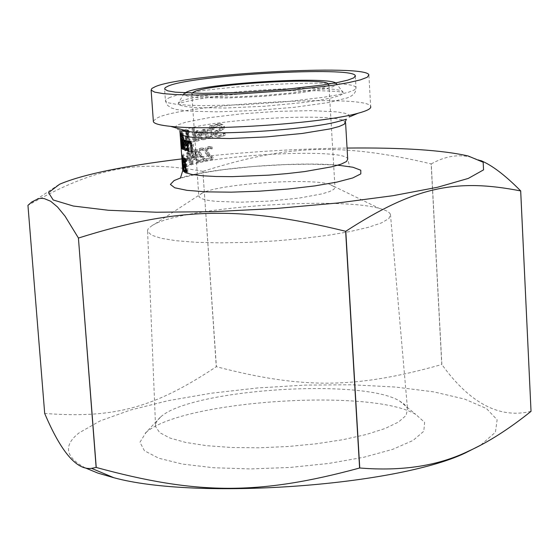<?xml version="1.0" encoding="UTF-8"?>
<svg xmlns="http://www.w3.org/2000/svg" width="559" height="559" viewBox="0 0 559 559"><rect width="100%" height="100%" fill="white"/><g stroke="black" fill="none" stroke-linecap="round" stroke-linejoin="round"><path stroke-width="0.42" stroke-dasharray="2.79 2.1" d="M185.993 170.551L185.958 170.006L186.671 170.299L186.056 161.439L185.336 161.153L185.253 159.944L185.951 158.421L186.427 158.581L187.251 170.509L188.145 170.788L188.243 172.144L186.909 171.697M184.03 159.986L185.253 159.944M184.701 158.463L185.951 158.421M185.155 158.623L186.427 158.581M185.986 170.551L187.251 170.509M186.846 170.83L188.145 170.788M186.944 172.186L188.243 172.144M185.35 161.467L186.056 161.439M185.965 170.32L186.671 170.299M184.729 170.048L185.958 170.006M223.747 135.474L223.6 133.342L218.807 135.662L217.703 135.732L215.522 133.978L217.095 131.77L222.168 129.353L223.055 126.907L222.81 125.936L221.567 124.615L219.575 123.916L217.647 123.93L213.594 125.356L213.727 127.389L218.506 125.37L220.84 127.019L219.002 129.276L214.607 131.323L213.657 133.985L215.04 136.522L217.325 137.241L225.256 135.418L225.109 133.287L220.211 135.606L219.086 135.683L216.871 133.929L218.478 131.721L223.649 129.297L224.557 126.851L223.258 124.692L220.309 123.805L214.922 125.3L215.054 127.34L219.918 125.314L222.3 126.963L220.421 129.22L215.872 131.344L214.977 133.936L216.382 136.473L218.709 137.193L225.256 135.418M223.6 133.342L225.109 133.287M223.446 133.363L224.949 133.308M219.687 130.82L221.119 130.771M222.168 129.353L223.649 129.297M213.859 127.368L215.187 127.319M213.727 127.389L215.054 127.34M213.594 125.356L214.922 125.3M203.245 139.589L205.426 139.387L207.179 138.206L208.241 136.033L208.332 133.426L207.557 130.981L206.019 129.576L204.294 129.402L202.218 130.876L201.708 135.222L206.963 134.244L206.977 135.005L206.516 136.787L205.237 137.975L203.895 138.22L201.995 137.493L202.12 139.268L203.245 139.589L202.085 139.631L204.342 139.394L205.915 138.318L206.774 136.913L207.172 134.537L206.711 131.798L205.265 129.87L203.113 129.443L201.058 130.918L202.218 130.876M203.092 131.735L204.978 130.68L206.082 131.197L206.879 133.007L202.798 133.755L203.092 131.735L201.925 131.777L203.28 130.764L204.88 131.239L205.67 133.049L202.798 133.755M205.67 133.049L206.879 133.007M204.88 131.239L206.082 131.197M201.638 133.797L201.925 131.777M201.058 130.918L200.562 135.271L206.963 134.244M205.754 134.286L205.097 137.179L203.79 138.122L201.876 138.08L203.036 138.038M201.876 138.08L200.912 137.521L202.065 137.479M200.912 137.521L201.995 137.493M200.842 137.535L200.967 139.31L202.12 139.268M200.967 139.31L202.085 139.631M200.562 135.271L201.708 135.222M210.813 138.478L212.287 137.856L213.077 136.766L212.93 129.583L214.027 129.415L213.936 128.074L212.839 128.242L212.658 125.475L211.078 125.719L211.267 128.486L208.514 128.933L208.605 130.275L211.358 129.828L211.575 136.312L210.345 137.13L209.066 137.025L209.164 138.485L210.813 138.478L209.562 138.52L211.023 137.891L211.777 136.843L211.637 129.632L212.93 129.583M211.637 129.632L214.027 129.415M212.72 129.464L212.63 128.123L213.936 128.074M212.63 128.123L211.547 128.29L212.839 128.242M211.547 128.29L211.365 125.523L212.658 125.475M211.365 125.523L209.807 125.768L211.078 125.719M209.807 125.768L209.995 128.535L211.267 128.486M209.995 128.535L208.514 128.933M207.284 128.982L207.375 130.324L210.086 129.877L210.31 136.361L209.094 137.172L207.829 137.074L207.927 138.527L209.164 138.485M207.927 138.527L209.562 138.52M207.829 137.074L209.066 137.025M207.913 137.06L209.143 137.011M210.31 136.361L211.575 136.312M210.086 129.877L211.358 129.828M207.375 130.324L208.605 130.275M196.894 140.945L198.585 140.791L200.031 139.652L200.891 137.556L200.954 134.754L200.157 132.092L198.836 130.834L197.607 130.729L195.936 132.197L195.58 136.557L199.849 135.606L199.87 136.235L199.605 137.94L198.697 139.205L197.397 139.568L195.846 138.835L195.964 140.609L196.894 140.945L195.79 140.98L197.292 140.896L198.641 140.009L199.87 136.487L199.521 133.322L198.466 131.407L196.495 130.771L194.832 132.238L195.936 132.197M196.656 133.063L198.186 132.022L199.088 132.546L199.766 134.363L196.447 135.089L196.656 133.063L195.552 133.105L196.642 132.099L197.963 132.588L198.634 134.405L196.447 135.089M198.634 134.405L199.766 134.363M197.963 132.588L199.088 132.546M195.343 135.131L195.552 133.105M194.832 132.238L194.483 136.599L199.849 135.606M198.718 135.648L198.026 138.821L196.852 139.568L195.594 139.422L196.698 139.387M195.594 139.422L194.805 138.856L195.902 138.821M194.805 138.856L195.846 138.835M194.749 138.87L194.867 140.651L195.964 140.609M194.867 140.651L195.79 140.98M194.483 136.599L195.58 136.557M185.784 131.33L185.944 134.894L186.797 136.089L185.888 139.652L185.567 135.914L184.994 136.137L185.63 140.749L184.854 144.376L186.608 144.04L187.076 141.937L188.697 143.544L190.144 139.163L188.844 135.704L189.263 131.686M184.854 144.376L186.608 144.04M185.553 144.082L186.028 141.979L187.076 141.937M186.028 141.979L187.642 143.579L189.082 139.198L187.789 135.739L188.844 135.704M187.789 135.739L188.327 132.616L187.803 130.666L188.858 130.624L187.747 130.023L186.692 133.147L187.852 136.054L186.944 139.617L186.622 135.879L186.042 136.103L186.678 140.714L185.902 144.341M189.249 131.638L188.858 130.624M187.803 130.666L187.013 130.03L186.007 130.722M185.63 140.749L186.678 140.714M184.994 136.137L186.042 136.103M185.567 135.914L186.622 135.879M185.888 139.652L186.944 139.617M186.797 136.089L187.852 136.054M187.489 136.473L188.271 139.023L187.09 142.259L186.245 141.106L187.489 136.473L188.544 136.431L189.326 138.981L188.411 142.189L187.293 141.071L188.544 136.431M186.245 141.106L187.293 141.071M186.979 131.141L187.6 132.762L187.076 135.362L186.28 133.133L186.517 131.414M186.496 134.481L187.551 134.44L187.503 131.519M187.705 131.197L188.327 131.379M187.076 135.362L188.131 135.32L187.551 134.44M187.845 131.113L186.944 131.134M188.439 131.61L188.6 133.943L188.131 135.32M187.538 133.985L188.6 133.943M193.1 128.193L194.029 141.7L194.93 141.469L194.001 127.969L192.017 128.235L192.946 141.734L194.93 141.469M192.946 141.734L194.029 141.7M193.84 141.511L192.911 128.011L194.001 127.969M192.911 128.011L192.017 128.235M181.214 147.164L182.346 147.122L181.263 134.132L182.346 147.122M181.207 147.303L182.178 147.269M181.018 146.325L180.662 141.175M180.578 140.016L180.291 135.872M180.215 134.782L180.173 134.174L181.263 134.132M180.173 134.174L180.166 134.586L181.277 134.544M180.704 140.784L181.829 140.742M180.697 140.714L181.822 140.679M180.361 135.523L181.486 135.481M180.899 142.028L181.892 141.993L181.724 141.141L182.129 146.283L181.892 141.993M180.774 141.175L181.724 141.141M180.62 141.182L180.962 146.032L182.066 145.997M181.214 146.011L182.171 145.976M180.515 136.689L181.507 136.648L181.354 135.83L181.689 139.988L181.507 136.648M180.417 135.865L181.354 135.83M180.25 135.872L180.522 139.722L181.626 139.68M182.325 132.469L181.857 134.761L182.562 144.851L183.275 146.095L183.946 143.775L183.946 138.555L183.247 133.72L182.555 132.427L181.263 132.511L180.788 134.796L181.857 134.761M182.094 135.69L182.576 133.95L183.548 138.786L183.031 144.62L182.094 135.69L181.025 135.732L181.368 134.013L181.996 135.012L182.493 138.828L181.968 144.662L181.025 135.732M180.788 134.796L181.493 144.893L182.213 146.137L182.898 143.817L182.898 138.597L182.192 133.755L183.247 133.72M182.192 133.755L181.263 132.511M183.121 149.553L184.344 149.512L183.925 149.323L183.233 139.394L183.652 139.582L184.344 149.512M183.107 149.351L183.925 149.323M182.031 139.436L183.233 139.394M182.43 139.624L183.652 139.582M181.423 133.049L181.682 138.346L181.423 133.049L180.215 133.322L181.305 133.28M180.215 133.322L180.676 138.241L180.347 133.091M180.676 138.241L181.752 138.199M180.592 138.38L181.682 138.346M186.65 150.078L187.999 150.036L186.245 150.357M185.302 149.106L184.519 145.123M184.456 144.117L184.554 141.378M184.903 140.323L185.693 139.988L186.979 141.399L187.796 145.85L186.42 145.515M185.644 141.448L186.979 141.399M186.44 145.899L187.796 145.85M186.524 148.247L187.873 148.205L187.999 150.036M186.482 148.24L187.873 148.205M186.566 148.848L187.824 148.191M185.036 145.102L186.468 149.036L187.293 148.82M185.965 142.349L186.566 142.328L185.595 141.336M185.497 141.343L184.945 143.824L186.958 144.397L186.566 142.328M183.813 141.972L185.085 141.93M186.336 144.418L186.958 144.397M183.687 143.873L184.945 143.824M182.94 139.296L183.066 141.036L182.744 140.84L182.486 141.72L182.975 148.743L182.045 138.653L182.388 140.316L182.94 139.296L181.752 139.345M181.794 148.582L182.737 148.547M180.899 138.695L182.045 138.653M181.123 138.884L182.283 138.842M181.822 140.337L182.388 140.316M183.045 141.029L181.871 141.071L183.066 141.036M181.815 148.785L182.975 148.743M181.319 141.762L182.486 141.72M192.38 151.713L193.945 151.657L192.715 151.489L192.317 145.773L191.409 142.811M192.366 151.503L192.715 151.489M187.957 143.607L189.368 143.558L189.885 151.028L188.977 150.846L188.432 143.027M190.479 142.622L189.368 143.558M188.474 151.077L189.885 151.028M190.06 141.259L191.681 141.266L193.037 142.943L193.945 151.657M187.782 141.078L189.201 141.092M189.201 141.099L189.27 142.14M186.902 140.91L189.194 141.029M188.46 150.867L188.977 150.846M188.376 142.175L188.285 140.861M183.443 136.2L183.569 137.94L183.093 137.731L182.975 135.991L183.443 136.2L182.227 136.242M181.773 136.033L182.975 135.991M182.346 137.982L183.569 137.94M182.332 137.759L183.093 137.731M198.34 161.963L203.825 160.754L203.7 158.938L201.226 156.324L199.172 152.125L199.486 150.42L200.534 149.665L202.903 150.301L202.777 148.47L200.346 148.191L198.599 149.4L198.026 152.293L198.627 154.766L202.526 159.518L198.242 160.475L198.34 161.963L204.992 160.719L204.867 158.896L202.372 156.282L200.297 152.09L200.618 150.378L201.673 149.623L204.07 150.259L203.944 148.428L202.414 148.093L199.968 149.022L199.137 152.251L199.745 154.724L203.679 159.483L199.353 160.44L199.451 161.928M198.242 160.475L199.353 160.44M202.526 159.518L203.679 159.483M203.825 160.754L204.992 160.719M199.919 156.709L201.051 156.667M203.7 158.938L204.867 158.896M198.627 154.766L199.745 154.724M202.777 148.47L203.944 148.428M202.903 150.301L204.07 150.259M201.862 149.798L203.015 149.756M202.833 150.315L204 150.273M206.222 158.966L206.327 160.447L213.189 159.203L213.063 157.386L210.023 154.801L207.536 150.63L207.955 148.925L209.276 148.163L212.224 148.778L212.099 146.954L208.549 146.814L206.599 148.303L206.096 150.804L206.809 153.264L211.588 157.98L205.048 159.008L205.146 160.489L211.924 159.245L211.798 157.435L213.063 157.386M211.798 157.435L208.793 154.843L206.334 150.671L206.746 148.967L208.053 148.205L212.134 148.792M209.688 148.324L210.932 148.282M210.876 148.834L212.224 148.778M210.96 148.82L210.841 146.996L212.099 146.954M210.841 146.996L207.843 146.737L205.495 148.198L204.915 150.846L205.621 153.306L206.809 153.264M205.621 153.306L207.179 155.234L208.381 155.192M211.924 159.245L213.189 159.203M207.179 155.234L210.345 158.022L211.588 157.98M205.146 160.489L206.327 160.447M210.345 158.022L205.048 159.008M187.419 156.366L187.992 159.091L188.886 159.972L190.074 159.678L190.409 164.5L191.122 164.255L190.228 151.321L188.907 151.775L187.719 153.054L187.419 156.366L186.371 156.401L186.944 159.126L187.831 160.007L190.074 159.678M189.019 159.72L189.354 164.535L190.409 164.5M189.354 164.535L190.067 164.29L189.166 151.363L187.852 151.81L186.671 153.089L186.371 156.401M189.166 151.363L190.228 151.321M190.067 164.29L191.122 164.255M188.558 153.089L188.914 158.253L187.873 158.504L186.979 156.206L187.167 154.102L187.992 153.292L189.613 153.054L189.969 158.211L188.921 158.47L188.418 157.994L188.027 156.171L188.222 154.067L189.613 153.054M188.914 158.253L189.969 158.211M187.37 158.029L188.418 157.994M191.388 150.958L192.282 163.878L193.086 163.626L192.317 152.502L194.532 159.581L195.091 159.427L196.447 151.391L197.208 162.48L198.159 162.243L197.271 149.372L195.888 149.714L194.609 157.358L192.52 150.616L190.326 150.993L191.22 163.913L192.017 163.661L191.248 152.544L193.456 159.615L194.008 159.462L195.35 151.426L196.111 162.515L197.208 162.48M195.35 151.426L196.447 151.391M196.111 162.515L198.159 162.243M194.008 159.462L195.091 159.427M197.054 162.278L196.174 149.414L197.271 149.372M193.456 159.615L194.532 159.581M196.174 149.414L194.798 149.749L195.888 149.714M191.248 152.544L192.317 152.502M194.798 149.749L193.526 157.393L194.609 157.358M192.017 163.661L193.086 163.626M193.526 157.393L191.451 150.657L192.52 150.616M191.22 163.913L192.282 163.878M191.451 150.657L190.326 150.993M186.301 160.733L186.189 159.154L184.798 159.832L184.91 161.411L187.349 160.699L187.244 159.119L185.847 159.797L185.958 161.376L187.349 160.699M184.91 161.411L185.958 161.376M186.189 159.154L187.244 159.119M184.798 159.832L185.847 159.797M185.099 164.416L185.274 166.903L185.714 166.61L185.546 164.122L184.044 164.451L184.218 166.938L185.274 166.903M184.218 166.938L184.666 166.645L184.491 164.164L184.044 164.451M184.491 164.164L185.546 164.122M184.666 166.645L185.714 166.61M183.338 167.644L182.073 156.674L182.947 155.786L182.842 154.256L181.843 155.332L183.338 167.644L184.407 167.609L183.149 156.632L184.002 155.751L183.897 154.214L182.926 155.297L184.407 167.609M181.982 157.296L183.059 157.261M183.618 167.393L184.68 167.358M182.073 156.674L183.149 156.632M181.843 155.332L182.926 155.297M182.842 154.256L183.897 154.214M182.947 155.786L184.002 155.751M183.233 162.124L183.694 169.377L182.807 155.591L183.233 162.124L182.115 162.166M182.227 163.277L183.275 163.242M182.136 162.32L183.275 162.341M182.192 162.376L181.717 155.626L182.807 155.591M181.773 156.534L182.898 156.499M181.885 158.078L183.003 158.043M181.836 157.379L182.87 157.345M181.78 157.379L182.024 160.873L183.114 160.838M182.024 160.873L183.107 160.915M182.513 167.309L183.562 167.274M182.59 169.412L182.486 166.337L182.486 167.225L183.576 167.19M182.486 167.225L182.486 167.861L183.583 167.826L182.541 167.875M183.583 166.289L182.493 166.323L183.576 166.303M182.625 168.175L183.708 168.14M184.309 171.131L185.511 171.096L185.064 170.837L184.121 165.184L183.89 169.768L183.883 163.724L182.982 156.653L183.946 162.438L184.17 157.673L184.596 157.897L184.197 163.892L185.511 171.096M184.253 170.865L185.064 170.837M183.233 165.219L184.121 165.184M182.919 170.055L184.058 170.013M182.919 169.803L183.89 169.768M183.038 163.752L183.883 163.724M181.85 156.688L182.982 156.653M183.031 163.934L184.197 163.892M183.387 157.938L184.596 157.897M182.982 157.715L184.17 157.673M183.093 162.466L183.946 162.438M182.031 156.939L183.17 156.897M202.91 171.354C138.373 159.825 96.742 166.351 27.999 205.335L44.741 413.422C116.027 419.026 156.108 406.61 216.277 366.732L202.91 171.354L216.41 366.711C301.965 388.966 355.07 389.029 441.764 364.524L431.143 163.892C340.78 142.44 286.404 144.823 203.043 171.34M480.747 160.552L470.364 157.065C457.884 154.046 444.845 156.317 431.255 163.892L441.876 364.538C469.951 403.381 499.676 418.977 531.05 411.312M85.324 467.918C65.172 457.087 63.104 445.397 79.119 432.841L100.089 420.934L130.38 410.054L168.077 400.691L211.162 393.236L257.552 387.967L305.13 385.102L351.786 384.774L395.36 387.038L433.721 391.866L464.753 399.126L486.477 408.559L497.133 419.781L495.407 432.226L480.628 445.195M145.871 432.708C179.551 400.754 371.686 387.694 415.756 414.415L424.595 422.352L423.813 431.234L413.031 440.464L392.621 449.373L363.811 457.255L328.643 463.46L289.814 467.464L250.439 468.931L213.678 467.75L182.388 464.075L158.819 458.24L144.453 450.771L139.932 442.26L145.871 432.708M160.51 417.098L156.611 421.535L155.472 425.392L155.577 426.657L159.741 432.666L169.908 438.032L185.735 442.449L206.571 445.67L231.419 447.493L258.992 447.794L287.822 446.536L316.324 443.783L342.94 439.695L366.25 434.504L385.067 428.508L398.518 422.045L406.065 415.442L407.511 409.041L407.071 407.797L404.297 404.213L399.44 400.894C361.275 377.758 189.543 389.434 160.51 417.098M152.481 225.277L154.745 224.096C187.209 207.026 338.076 196.482 379.275 208.395C385.857 210.107 389.588 212.134 390.461 214.467L388.882 218.562L381.441 222.922L368.339 227.324L350.095 231.552L327.567 235.374L301.895 238.574L274.455 240.971L246.729 242.431L220.232 242.879L196.377 242.306L176.392 240.747L161.23 238.316L151.524 235.157L147.597 231.447L147.569 230.168L148.456 228.421L152.481 225.277M153.327 120.926L157.673 117.697C186.559 103.625 369.08 93.828 370.673 106.517L368.877 74.934M181.906 158.903C236.653 152.46 291.7 148.848 347.062 148.058M201.219 193.603L202.421 192.988C219.484 183.981 307.261 177.839 329.265 184.114L334.974 187.125L333.961 189.256L329.649 191.534L322.194 193.833L299.351 198.061L269.885 201.065L239.818 202.225L215.313 201.31L206.732 200.129L201.177 198.543L198.864 196.642L201.219 193.603M328.692 84.095L327.798 85.862L323.416 87.56L315.877 89.335L292.825 92.801L263.128 95.54L232.865 96.993L208.241 96.868L194.085 95.212L191.793 93.926L191.891 93.206M335.659 82.879L336.686 84.709L333.115 86.666L325.345 88.783L298.988 92.99L263.471 96.337L227.227 98.007L198.864 97.629L189.767 96.693L184.743 95.337L184.002 93.639L184.861 92.92M218.765 137.151L220.162 137.102M218.807 135.662L220.211 135.606M215.522 133.978L216.871 133.929M217.095 131.77L218.478 131.721M223.055 126.907L224.557 126.851M217.647 123.93L219.051 123.881M215.04 136.522L216.382 136.473M213.657 133.985L214.977 133.936M216.109 130.359L217.472 130.31M219.002 129.276L220.421 129.22M220.84 127.019L222.3 126.963M217.619 125.426L219.016 125.37M203.28 130.764L204.461 130.722M203.413 138.213L204.594 138.171M203.497 139.638L204.671 139.589M200.499 134.384L201.652 134.342M203.113 129.443L204.294 129.402M207.151 133.929L208.374 133.88M212.001 134.957L213.293 134.908M209.094 137.172L210.345 137.13M210.394 134.46L211.665 134.412M196.642 132.099L197.76 132.057M196.852 139.568L197.97 139.526M196.943 140.994L198.054 140.952M194.427 135.704L195.524 135.669M196.495 130.771L197.607 130.729M199.849 135.292L200.995 135.25M187.642 143.579L188.697 143.544M189.082 139.198L190.144 139.163M188.579 136.92L189.641 136.878M188.327 132.616L189.389 132.581M186.692 130.065L187.747 130.023M185.05 136.983L186.105 136.941M185.944 134.894L186.999 134.852M185.644 133.189L186.692 133.147M187.922 137.255L188.977 137.214M188.271 139.023L189.326 138.981M187.363 142.231L188.411 142.189M186.28 133.133L187.335 133.091M187.6 132.762L188.656 132.721M181.13 144.348L182.269 144.306M181.172 147.772L182.199 147.737M180.641 138.115L181.773 138.073M180.816 141.413L181.759 141.378M181.116 144.201L182.108 144.166M181.018 146.206L182.08 146.172M180.445 136.068L181.382 136.033M180.641 138.143L181.64 138.108M180.718 139.757L181.717 139.715M180.585 139.953L181.654 139.918M181.172 139.82L182.241 139.785M182.493 138.828L183.548 138.786M181.996 135.012L183.052 134.971M181.368 134.013L182.423 133.978M182.898 138.597L183.946 138.555M182.898 143.817L183.946 143.775M182.213 146.137L183.275 146.095M181.493 144.893L182.562 144.851M180.976 140.043L182.052 140.009M185.895 150.525L186.58 150.504M184.4 140.036L185.693 139.988M186.378 144.984L187.733 144.935M186.021 150.476L187.349 150.427M185.176 149.085L186.468 149.036M181.612 139.212L182.8 139.17M181.857 140.889L182.856 140.847M191.933 145.207L193.498 145.151M189.543 141.099L191.024 141.05M201.226 156.324L202.372 156.282M198.026 152.293L199.137 152.251M199.172 152.125L200.297 152.09M200.346 148.191L201.485 148.149M199.486 150.42L200.618 150.378M200.534 149.665L201.673 149.623M208.053 148.205L209.276 148.163M206.746 148.967L207.955 148.925M207.843 146.737L209.066 146.696M206.334 150.671L207.536 150.63M204.915 150.846L206.096 150.804M208.793 154.843L210.023 154.801M186.944 159.126L187.992 159.091M188.446 159.923L189.494 159.888M186.671 153.089L187.719 153.054M187.852 151.81L188.907 151.775M187.167 154.102L188.222 154.067M187.992 153.292L189.047 153.25M186.979 156.206L188.027 156.171M188.453 158.414L189.501 158.379M182.15 162.396L183.205 162.355M182.402 165.506L183.527 165.471M182.388 165.261L183.436 165.226M182.59 169.377L183.694 169.342M182.576 168.511L183.68 168.476M182.5 130.904L180.131 132.93M345.581 122.756L345.539 122.107L342.723 120.248M342.024 120.024C321.984 112.841 205.188 120.381 184.086 130.177M182.681 169.971L185.721 167.211C206.62 154.724 346.811 147.604 347.712 159.154L349.578 166.323L349.144 166.533L331.431 164.835L310.448 164.178L285.523 164.584L253.716 166.47L223.383 169.663L202.756 172.871L180.417 178.153M189.515 131.714C175.526 130.149 171.892 127.78 178.6 124.601L185.546 122.26L209.171 117.663L241.879 113.805L278.047 111.325L311.629 110.633L336.853 111.891L344.798 113.211L349.005 114.93L349.207 116.985M337.978 165.178C296.116 161.202 208.458 168.287 180.501 177.979M181.214 101.207C201.121 91.606 331.857 83.675 342.695 91.494L343.554 93.395L339.739 95.582L331.368 97.937L318.847 100.32L302.852 102.597L264.344 106.259L225.032 108.034L194.329 107.517L184.505 106.441L179.111 104.896L178.356 102.989L181.214 101.207M169.084 97.818C193.924 86.254 354.902 77.401 356.006 87.714L354.553 89.866L348.523 92.249L338.09 94.764L323.71 97.266L286.012 101.752L243.053 104.757L203.818 105.651L188.187 105.246L176.274 104.295L168.594 102.87L165.443 101.039L166.051 99.488L169.084 97.818M185.602 159.986L185.253 159.993M219.086 135.683L217.703 135.732M220.309 123.805L218.883 123.86M218.709 137.193L217.325 137.248M219.918 125.314L218.506 125.37M203.79 130.729L204.978 130.68M203.895 138.22L202.728 138.262M203.846 139.666L202.651 139.708M205.055 129.346L203.867 129.395M209.709 138.534L208.472 138.576M209.904 137.151L208.661 137.2M197.068 132.064L198.186 132.022M197.397 139.568L196.286 139.61M197.376 141.015L196.244 141.057M198.228 130.68L197.11 130.722M188.313 143.586L187.258 143.621M188.076 129.995L187.013 130.03M187.09 142.259L188.145 142.217M187.412 131.12L187.999 131.092M182.269 147.8L181.151 147.842M181.221 146.304L182.143 146.276L182.241 147.814M180.718 140.016L181.696 139.981M181.326 134.719L181.43 136.235M181.689 139.988L181.801 141.532M181.968 144.662L183.031 144.62M181.521 133.985L182.576 133.95M182.555 132.427L181.493 132.469M183.059 146.137L181.996 146.178M185.322 139.974L184.302 140.016M187.041 150.532L185.742 150.574M182.702 139.163L181.598 139.205M182.744 140.84L181.857 140.875M190.577 141.05L189.438 141.092M202.414 148.093L201.268 148.135M202.218 149.588L201.072 149.623M209.946 148.121L208.71 148.163M210.212 146.626L208.975 146.675M188.886 159.972L187.831 160.007M187.873 158.504L188.921 158.47M182.835 156.352L182.94 157.897M183.24 162.229L183.68 168.552M183.275 162.327L182.185 162.369M183.694 169.377L182.639 169.412M159.888 417.643L145.151 433.337M399.44 400.894L415.756 414.415M147.597 231.447L155.577 426.657M390.461 214.467L407.511 409.041M58.772 184.624L28.565 204.741M468.197 155.996L470.364 157.065M202.421 192.988L154.745 224.096M329.265 184.114L379.275 208.395M191.793 93.926L198.864 196.642M328.853 84.339L334.974 187.125M184.002 93.639L178.132 103.443L195.336 99.558C222.44 95.121 253.926 92.214 289.779 90.837C349.082 90.027 341.563 93.311 342.709 91.935L335.945 83.018M355.349 76.408L356.006 87.714L355.489 91.501L354.057 93.786L351.499 95.91L347.537 97.832L329.23 102.451L294.383 107.293L254.645 110.528L216.941 111.842L188.956 111.129L176.106 109.452L171.375 107.964L167.532 105.344L165.443 101.039L164.605 89.119"/><path stroke-width="0.84" d="M186.909 171.697L186.049 171.354L185.993 170.551M184.114 161.195L184.03 159.986L184.701 158.463L185.155 158.623L185.986 170.551L186.846 170.83L186.944 172.186L184.826 171.389L184.729 170.048L185.427 170.341L184.805 161.481L184.114 161.195L185.329 161.153M184.805 161.481L185.35 161.467M185.427 170.341L185.965 170.32M184.826 171.389L186.049 171.354M186.007 130.722L185.784 131.33M187.412 131.12L186.979 131.141M180.166 134.586L181.207 147.303M181.088 147.31L180.774 141.175M180.662 141.175L180.417 135.865M180.291 135.872L180.215 134.782M182.723 149.365L182.031 139.436L182.43 139.624L183.121 149.553L182.723 149.365L183.107 149.351M186.245 150.357L185.302 149.106M184.519 145.123L184.456 144.117M183.778 145.151L185.176 149.085L186.524 148.247L186.65 150.078L185.742 150.574L184.882 150.35L183.68 147.953L183.261 144.844L184.044 140.023L184.4 140.036L185.644 141.448L186.44 145.899L183.778 145.151L186.42 145.515M184.554 141.378L184.903 140.323M185.965 148.869L186.566 148.848M186.559 149.057L185.539 149.092M185.253 142.377L184.218 141.392L183.687 143.873L185.63 144.446L185.253 142.377L185.965 142.349M185.595 141.336L184.386 141.385M185.63 144.446L186.336 144.418M181.221 140.358L181.752 139.345L181.871 141.078L181.57 140.882L181.319 141.762L181.815 148.785L180.899 138.695L181.221 140.358L181.822 140.337M191.199 151.538L190.43 143.558L189.375 142.657L187.957 143.607L188.474 151.077L187.593 150.895L186.902 140.91L187.782 141.078L187.859 142.196L189.11 141.099L189.864 141.182L191.353 142.685L192.38 151.713L191.199 151.538L192.366 151.503M191.409 142.811L190.479 142.622M187.859 142.196L189.27 142.14L190.06 141.259M187.593 150.895L188.46 150.867M188.432 143.027L188.376 142.175M181.773 136.033L182.227 136.242L182.346 137.982L181.892 137.773L181.773 136.033M181.892 137.773L182.332 137.759M182.541 167.875L182.227 163.277M182.171 163.277L182.136 162.32M181.689 155.751L181.836 157.379M182.003 160.957L182.639 169.412M183.876 170.879L182.954 165.226L182.758 169.81L182.73 163.759L181.85 156.688L182.779 162.48L182.982 157.715L183.387 157.938L183.031 163.934L184.309 171.131L183.876 170.879L184.253 170.865M531.029 411.347C508.718 429.214 487.818 442.511 468.337 451.232C438.165 465.857 401.97 471.447 359.758 467.995L345.797 231.265C415.435 186.063 457.017 178.482 520.674 190.933L531.029 411.347L520.695 190.905C505.252 175.281 491.934 165.164 480.747 160.552M78.526 238.015C175.456 207.564 239.168 205.111 345.637 231.279L359.605 468.016C258.027 495.623 196.055 494.687 96.239 467.457L78.421 238.001L96.134 467.436L91.571 468.351C76.737 470.378 61.106 452.077 44.692 413.457L27.95 205.356L31.758 201.995L38.005 198.822L41.107 198.347L44.231 198.585L50.659 201.247L57.5 206.97L65.033 216.144L78.421 238.001M480.628 445.195L464.913 453.16C395.241 486.232 195.44 500.2 113.84 477.714L97.909 473.103L85.324 467.918M370.673 106.517C371.414 108.537 367.207 110.78 358.039 113.246C324.164 123.092 210.296 131.051 170.579 126.355C159.986 125.265 154.256 123.721 153.383 121.715L153.327 120.926M347.062 148.058C402.207 147.471 442.588 150.112 468.197 155.996L483.172 162.25L483.549 169.873L468.281 178.419L437.529 187.265L392.914 195.706L337.643 203.001L276.237 208.479L214.055 211.644L156.541 212.231L108.453 210.275L73.327 206.033L53.182 199.968L48.563 192.638L59.673 184.204C82.781 174.436 123.525 166.002 181.906 158.903M155.458 86.582C184.505 73.921 367.368 63.747 368.877 74.934L367.228 77.275L360.352 79.881L348.46 82.648L332.032 85.436L288.912 90.467L239.734 93.905L194.86 95.023L177.014 94.639L163.438 93.653L154.703 92.13L151.126 90.16L151.859 88.448L155.458 86.582M168.259 86.037C193.148 74.941 354.238 65.962 355.314 75.779L353.861 77.834L347.81 80.126L337.37 82.55L322.969 84.982L285.237 89.384L242.243 92.389L202.98 93.374L175.421 92.179L167.749 90.844L164.605 89.119L165.212 87.637L168.259 86.037M191.891 93.206L194.225 91.732C210.967 83.703 325.443 77.142 328.692 84.095M184.861 92.92L186.615 92.053C204.657 83.529 324.346 76.115 335.659 82.879M183.261 144.844L184.498 144.802M185.288 150.546L185.895 150.525M184.463 141.399L185.609 141.364M190.801 145.829L191.975 145.787M190.43 143.558L191.66 143.516M189.375 142.657L190.843 142.608M184.086 130.177L182.5 130.904M180.131 132.93L180.145 133.671L182.912 135.509L189.606 136.983L199.982 138.01L229.721 138.534L266.308 136.913L302.195 133.468L329.985 128.919L339.047 126.53L344.288 124.224L346.37 119.242L339.124 121.254C311.622 129.262 221.657 135.551 189.515 131.714L179.872 130.883L180.229 134.831M342.723 120.248L342.024 120.024M345.581 122.756L347.712 159.154L346.482 161.53L341.263 164.094L332.242 166.715L304.543 171.592L287.228 173.59L268.753 175.156L232.251 176.644L216.137 176.504L202.568 175.778L192.205 174.52L185.504 172.787L182.73 170.691L182.681 169.971M349.207 116.985L358.039 113.246M180.501 177.979L174.073 180.578L170.39 184.428L174.757 187.789L187.055 190.353L206.418 191.863L231.251 192.163L259.341 191.192L288.081 189.04L314.773 185.909L336.965 182.094L352.722 177.958L360.814 173.884L360.779 170.209L352.869 167.232L337.978 165.178M185.253 159.993L184.365 160.028M190.542 142.608L189.319 142.65M181.137 147.862L181.731 156.436M181.843 157.98L182.171 162.676M182.555 168.196L182.73 170.691L180.417 178.153M180.333 136.375L180.585 139.981M180.704 141.658L181.025 146.311M464.913 453.16L468.337 451.232M113.84 477.714L91.571 468.351M189.515 131.714L170.579 126.355M151.126 90.16L153.383 121.715M355.314 75.779L355.349 76.408"/></g></svg>
